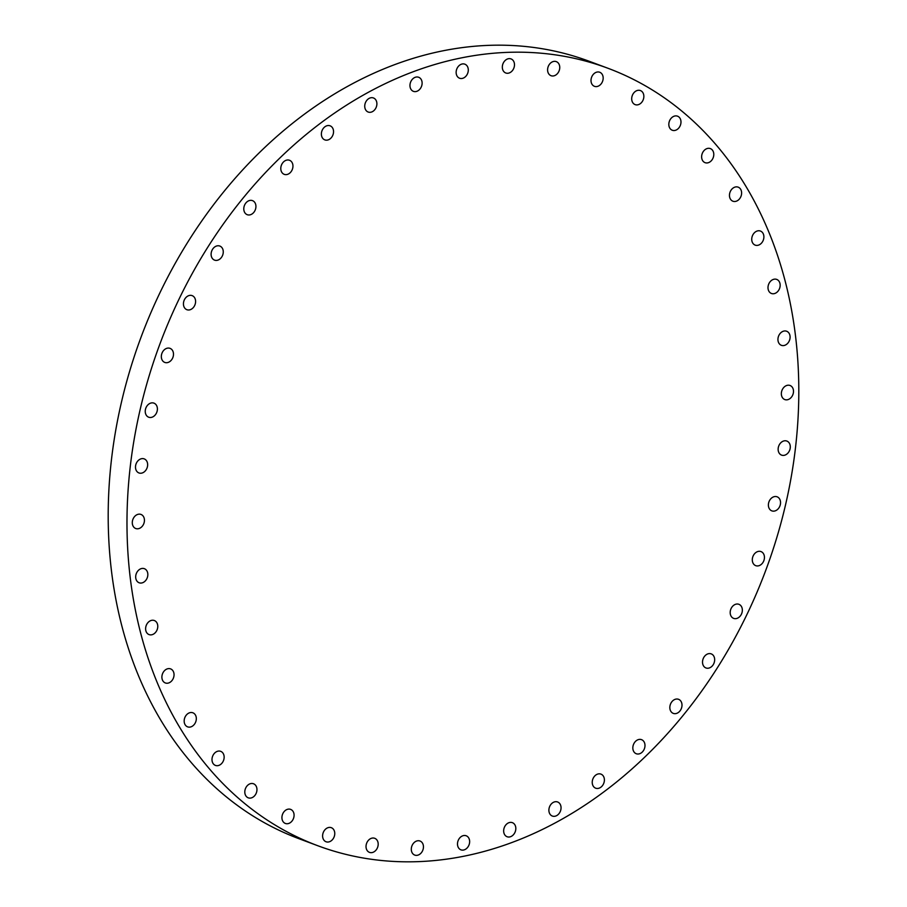 <?xml version="1.0" encoding="UTF-8"?>
<svg xmlns="http://www.w3.org/2000/svg" width="907" height="907" viewBox="0 0 907 907"><rect width="100%" height="100%" fill="white"/><g stroke="black" fill="none" stroke-linecap="round" stroke-linejoin="round"><path stroke-width="1.36" d="M460.643 837.036A7.505 5.85 110.5 0 0 457.491 844.202A7.505 5.85 110.5 0 0 460.937 849.836A7.505 5.85 110.5 0 0 466.493 848.567A7.505 5.85 110.5 0 0 469.645 841.413A7.505 5.85 110.5 0 0 466.187 835.766A7.505 5.85 110.5 0 0 460.643 837.036M168.453 707.007A414.93 323.368 110.5 0 0 317.858 845.755A414.93 323.368 110.5 0 0 706.916 683.617A414.93 323.368 110.5 0 0 757.334 207A414.93 323.368 110.5 0 0 607.928 68.252A414.93 323.368 110.5 0 0 218.87 230.389A414.93 323.368 110.5 0 0 168.453 707.007M607.928 68.252L589.142 61.245A414.93 323.368 110.5 0 0 200.084 223.383A414.93 323.368 110.5 0 0 149.666 700A414.93 323.368 110.5 0 0 299.072 838.748L317.858 845.755M506.083 824.644A7.505 5.85 110.5 0 0 507.115 836.742A7.505 5.85 110.5 0 0 513.396 834.757A7.505 5.85 110.5 0 0 512.364 822.66A7.505 5.85 110.5 0 0 506.083 824.644M550.662 804.758A7.505 5.85 110.5 0 0 552.34 816.051A7.505 5.85 110.5 0 0 559.279 813.262A7.505 5.85 110.5 0 0 557.59 801.969A7.505 5.85 110.5 0 0 550.662 804.758M593.439 777.787A7.505 5.85 110.5 0 0 595.695 788.194A7.505 5.85 110.5 0 0 603.189 784.521A7.505 5.85 110.5 0 0 600.944 774.113A7.505 5.85 110.5 0 0 593.439 777.787M633.574 744.296A7.505 5.85 110.5 0 0 636.283 753.74A7.505 5.85 110.5 0 0 644.253 749.103A7.505 5.85 110.5 0 0 641.532 739.659A7.505 5.85 110.5 0 0 633.574 744.296M670.216 704.954A7.505 5.85 110.5 0 0 673.3 713.39A7.505 5.85 110.5 0 0 681.622 707.743A7.505 5.85 110.5 0 0 678.549 699.308A7.505 5.85 110.5 0 0 670.216 704.954M702.653 660.568A7.505 5.85 110.5 0 0 705.963 667.96A7.505 5.85 110.5 0 0 714.535 661.271A7.505 5.85 110.5 0 0 711.224 653.879A7.505 5.85 110.5 0 0 702.653 660.568M730.203 612.032A7.505 5.85 110.5 0 0 733.638 618.381A7.505 5.85 110.5 0 0 742.334 610.649A7.505 5.85 110.5 0 0 738.888 604.3A7.505 5.85 110.5 0 0 730.203 612.032M752.311 560.345A7.505 5.85 110.5 0 0 755.746 565.662A7.505 5.85 110.5 0 0 764.431 556.898A7.505 5.85 110.5 0 0 760.996 551.581A7.505 5.85 110.5 0 0 752.311 560.345M768.524 506.548A7.505 5.85 110.5 0 0 771.834 510.868A7.505 5.85 110.5 0 0 778.24 508.759A7.505 5.85 110.5 0 0 780.405 501.118A7.505 5.85 110.5 0 0 777.084 496.798A7.505 5.85 110.5 0 0 770.689 498.907A7.505 5.85 110.5 0 0 768.524 506.548M778.523 451.743A7.505 5.85 110.5 0 0 781.585 455.121A7.505 5.85 110.5 0 0 788.319 452.616A7.505 5.85 110.5 0 0 789.906 444.43A7.505 5.85 110.5 0 0 786.834 441.051A7.505 5.85 110.5 0 0 780.099 443.568A7.505 5.85 110.5 0 0 778.523 451.743M782.095 397.051A7.505 5.85 110.5 0 0 784.793 399.568A7.505 5.85 110.5 0 0 791.834 396.631A7.505 5.85 110.5 0 0 792.752 388.003A7.505 5.85 110.5 0 0 790.042 385.486A7.505 5.85 110.5 0 0 783.002 388.423A7.505 5.85 110.5 0 0 782.095 397.051M779.158 343.572A7.505 5.85 110.5 0 0 781.392 345.318A7.505 5.85 110.5 0 0 788.727 341.939A7.505 5.85 110.5 0 0 788.875 332.982A7.505 5.85 110.5 0 0 786.641 331.236A7.505 5.85 110.5 0 0 779.317 334.615A7.505 5.85 110.5 0 0 779.158 343.572M769.794 292.417A7.505 5.85 110.5 0 0 771.46 293.483A7.505 5.85 110.5 0 0 779.045 289.639A7.505 5.85 110.5 0 0 778.376 280.478A7.505 5.85 110.5 0 0 776.709 279.413A7.505 5.85 110.5 0 0 769.113 283.245A7.505 5.85 110.5 0 0 769.794 292.417M754.182 244.595A7.505 5.85 110.5 0 0 755.191 245.128A7.505 5.85 110.5 0 0 763.014 240.809A7.505 5.85 110.5 0 0 761.449 231.58A7.505 5.85 110.5 0 0 760.44 231.047A7.505 5.85 110.5 0 0 752.606 235.367A7.505 5.85 110.5 0 0 754.182 244.595M732.641 201.105A7.505 5.85 110.5 0 0 732.913 201.218A7.505 5.85 110.5 0 0 740.951 196.411A7.505 5.85 110.5 0 0 738.434 187.261A7.505 5.85 110.5 0 0 738.162 187.148A7.505 5.85 110.5 0 0 730.124 191.955A7.505 5.85 110.5 0 0 732.641 201.105M705.601 162.829A7.505 5.85 110.5 0 0 713.31 157.353A7.505 5.85 110.5 0 0 710.34 148.589A7.505 5.85 110.5 0 0 709.818 148.431A7.505 5.85 110.5 0 0 702.109 153.907A7.505 5.85 110.5 0 0 705.09 162.67A7.505 5.85 110.5 0 0 705.601 162.829M673.629 130.529A7.505 5.85 110.5 0 0 680.658 124.418A7.505 5.85 110.5 0 0 677.529 116.175A7.505 5.85 110.5 0 0 676.18 115.892A7.505 5.85 110.5 0 0 669.151 122.003A7.505 5.85 110.5 0 0 672.28 130.245A7.505 5.85 110.5 0 0 673.629 130.529M637.36 104.883A7.505 5.85 110.5 0 0 643.653 98.285A7.505 5.85 110.5 0 0 640.399 90.553A7.505 5.85 110.5 0 0 638.199 90.292A7.505 5.85 110.5 0 0 631.896 96.902A7.505 5.85 110.5 0 0 635.149 104.622A7.505 5.85 110.5 0 0 637.36 104.883M597.543 86.403A7.505 5.85 110.5 0 0 603.064 79.453A7.505 5.85 110.5 0 0 599.72 72.243A7.505 5.85 110.5 0 0 596.647 72.163A7.505 5.85 110.5 0 0 591.115 79.113A7.505 5.85 110.5 0 0 594.47 86.324A7.505 5.85 110.5 0 0 597.543 86.403M554.982 75.474A7.505 5.85 110.5 0 0 559.71 68.308A7.505 5.85 110.5 0 0 556.297 61.631A7.505 5.85 110.5 0 0 552.374 61.857A7.505 5.85 110.5 0 0 547.635 69.023A7.505 5.85 110.5 0 0 551.048 75.7A7.505 5.85 110.5 0 0 554.982 75.474M510.55 72.299A7.505 5.85 110.5 0 0 514.484 65.077A7.505 5.85 110.5 0 0 511.038 58.921A7.505 5.85 110.5 0 0 506.276 59.601A7.505 5.85 110.5 0 0 502.331 66.835A7.505 5.85 110.5 0 0 505.789 72.991A7.505 5.85 110.5 0 0 510.55 72.299M465.144 76.97A7.505 5.85 110.5 0 0 468.295 69.805A7.505 5.85 110.5 0 0 464.838 64.17A7.505 5.85 110.5 0 0 459.293 65.44A7.505 5.85 110.5 0 0 456.142 72.594A7.505 5.85 110.5 0 0 459.588 78.24A7.505 5.85 110.5 0 0 465.144 76.97M419.692 89.362A7.505 5.85 110.5 0 0 418.66 77.265A7.505 5.85 110.5 0 0 412.39 79.249A7.505 5.85 110.5 0 0 413.411 91.346A7.505 5.85 110.5 0 0 419.692 89.362M375.124 109.248A7.505 5.85 110.5 0 0 373.435 97.956A7.505 5.85 110.5 0 0 366.507 100.745A7.505 5.85 110.5 0 0 368.185 112.037A7.505 5.85 110.5 0 0 375.124 109.248M332.336 136.22A7.505 5.85 110.5 0 0 330.091 125.812A7.505 5.85 110.5 0 0 322.586 129.486A7.505 5.85 110.5 0 0 324.842 139.893A7.505 5.85 110.5 0 0 332.336 136.22M292.213 169.711A7.505 5.85 110.5 0 0 289.492 160.267A7.505 5.85 110.5 0 0 281.533 164.904A7.505 5.85 110.5 0 0 284.242 174.348A7.505 5.85 110.5 0 0 292.213 169.711M255.559 209.052A7.505 5.85 110.5 0 0 252.486 200.628A7.505 5.85 110.5 0 0 244.164 206.263A7.505 5.85 110.5 0 0 247.237 214.698A7.505 5.85 110.5 0 0 255.559 209.052M223.133 253.438A7.505 5.85 110.5 0 0 219.811 246.046A7.505 5.85 110.5 0 0 211.24 252.736A7.505 5.85 110.5 0 0 214.562 260.128A7.505 5.85 110.5 0 0 223.133 253.438M195.583 301.974A7.505 5.85 110.5 0 0 192.137 295.625A7.505 5.85 110.5 0 0 183.452 303.357A7.505 5.85 110.5 0 0 186.887 309.706A7.505 5.85 110.5 0 0 195.583 301.974M173.475 353.662A7.505 5.85 110.5 0 0 170.04 348.356A7.505 5.85 110.5 0 0 161.344 357.109A7.505 5.85 110.5 0 0 164.791 362.426A7.505 5.85 110.5 0 0 173.475 353.662M157.262 407.458A7.505 5.85 110.5 0 0 153.941 403.139A7.505 5.85 110.5 0 0 147.546 405.248A7.505 5.85 110.5 0 0 145.381 412.889A7.505 5.85 110.5 0 0 148.691 417.209A7.505 5.85 110.5 0 0 155.097 415.1A7.505 5.85 110.5 0 0 157.262 407.458M147.263 462.264A7.505 5.85 110.5 0 0 144.19 458.885A7.505 5.85 110.5 0 0 137.467 461.391A7.505 5.85 110.5 0 0 135.88 469.577A7.505 5.85 110.5 0 0 138.941 472.955A7.505 5.85 110.5 0 0 145.676 470.438A7.505 5.85 110.5 0 0 147.263 462.264M143.691 516.956A7.505 5.85 110.5 0 0 140.993 514.439A7.505 5.85 110.5 0 0 133.941 517.375A7.505 5.85 110.5 0 0 133.034 526.003A7.505 5.85 110.5 0 0 135.744 528.52A7.505 5.85 110.5 0 0 142.784 525.584A7.505 5.85 110.5 0 0 143.691 516.956M146.617 570.435A7.505 5.85 110.5 0 0 144.383 568.689A7.505 5.85 110.5 0 0 137.059 572.068A7.505 5.85 110.5 0 0 136.9 581.024A7.505 5.85 110.5 0 0 139.134 582.77A7.505 5.85 110.5 0 0 146.469 579.392A7.505 5.85 110.5 0 0 146.617 570.435M155.993 621.601A7.505 5.85 110.5 0 0 154.326 620.524A7.505 5.85 110.5 0 0 146.73 624.367A7.505 5.85 110.5 0 0 147.41 633.528A7.505 5.85 110.5 0 0 149.077 634.594A7.505 5.85 110.5 0 0 156.662 630.762A7.505 5.85 110.5 0 0 155.993 621.601M171.604 669.411A7.505 5.85 110.5 0 0 170.595 668.89A7.505 5.85 110.5 0 0 162.761 673.209A7.505 5.85 110.5 0 0 164.337 682.427A7.505 5.85 110.5 0 0 165.346 682.96A7.505 5.85 110.5 0 0 173.169 678.64A7.505 5.85 110.5 0 0 171.604 669.411M193.146 712.902A7.505 5.85 110.5 0 0 192.874 712.789A7.505 5.85 110.5 0 0 184.835 717.596A7.505 5.85 110.5 0 0 187.341 726.745A7.505 5.85 110.5 0 0 187.624 726.858A7.505 5.85 110.5 0 0 195.663 722.051A7.505 5.85 110.5 0 0 193.146 712.902M220.186 751.177A7.505 5.85 110.5 0 0 212.476 756.653A7.505 5.85 110.5 0 0 215.447 765.417A7.505 5.85 110.5 0 0 215.957 765.576A7.505 5.85 110.5 0 0 223.666 760.1A7.505 5.85 110.5 0 0 220.696 751.336A7.505 5.85 110.5 0 0 220.186 751.177M252.157 783.478A7.505 5.85 110.5 0 0 245.128 789.589A7.505 5.85 110.5 0 0 248.257 797.831A7.505 5.85 110.5 0 0 249.606 798.115A7.505 5.85 110.5 0 0 256.636 792.004A7.505 5.85 110.5 0 0 253.506 783.761A7.505 5.85 110.5 0 0 252.157 783.478M288.426 809.123A7.505 5.85 110.5 0 0 282.122 815.733A7.505 5.85 110.5 0 0 285.376 823.454A7.505 5.85 110.5 0 0 287.587 823.715A7.505 5.85 110.5 0 0 293.879 817.105A7.505 5.85 110.5 0 0 290.625 809.384A7.505 5.85 110.5 0 0 288.426 809.123M328.243 827.603A7.505 5.85 110.5 0 0 322.711 834.553A7.505 5.85 110.5 0 0 326.067 841.764A7.505 5.85 110.5 0 0 329.139 841.843A7.505 5.85 110.5 0 0 334.66 834.894A7.505 5.85 110.5 0 0 331.316 827.683A7.505 5.85 110.5 0 0 328.243 827.603M370.804 838.533A7.505 5.85 110.5 0 0 366.065 845.698A7.505 5.85 110.5 0 0 369.478 852.376A7.505 5.85 110.5 0 0 373.412 852.149A7.505 5.85 110.5 0 0 378.151 844.984A7.505 5.85 110.5 0 0 374.727 838.306A7.505 5.85 110.5 0 0 370.804 838.533M415.236 841.707A7.505 5.85 110.5 0 0 411.302 848.929A7.505 5.85 110.5 0 0 414.748 855.086A7.505 5.85 110.5 0 0 419.51 854.405A7.505 5.85 110.5 0 0 423.444 847.172A7.505 5.85 110.5 0 0 419.998 841.016A7.505 5.85 110.5 0 0 415.236 841.707"/></g></svg>

